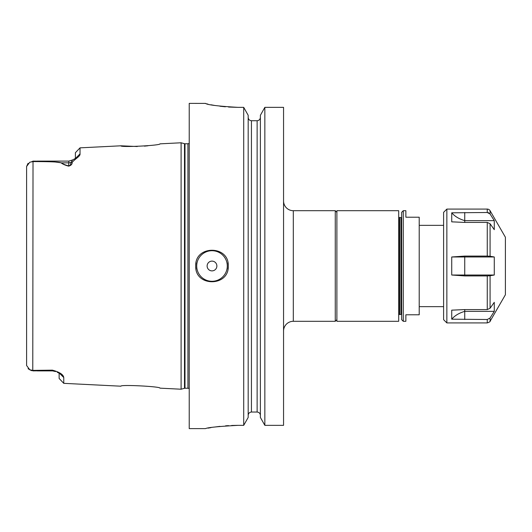 <?xml version="1.0" encoding="UTF-8"?>
<svg xmlns="http://www.w3.org/2000/svg" width="532" height="532" viewBox="0 0 532 532"><rect width="100%" height="100%" fill="white"/><g stroke="black" fill="none" stroke-linecap="round" stroke-linejoin="round"><path stroke-width="0.8" d="M283.556 331.05A9.756 9.756 0 0 1 293.312 321.295L335.266 321.295L335.266 210.705L293.312 210.705L293.312 321.295M283.556 200.95A9.756 9.756 0 0 0 293.312 210.705M228.541 107.045L238.017 107.358C218.266 106.207 207.42 104.89 205.492 103.401L189.226 103.374L189.226 428.626L205.492 428.626C207.394 427.542 218.233 426.451 238.017 425.341L243.716 425.341L243.716 107.358L248.185 115.291L248.185 417.44L243.716 425.341L248.185 417.44M216.876 266A4.881 4.881 0 0 0 211.995 261.119A4.881 4.881 0 0 0 207.121 266A4.881 4.881 0 0 0 211.995 270.881A4.881 4.881 0 0 0 216.876 266M196.049 262.828A16.266 16.266 0 0 0 195.736 266C194.725 245.026 229.265 245.013 228.261 266A16.266 16.266 0 0 0 227.942 262.815M159.952 388.154C161.209 386.525 119.78 384.403 120.924 386.199C119.78 384.403 161.196 386.518 159.952 388.154L181.099 389.218L181.099 142.782L184.491 143.693A1.948 1.948 0 0 0 184.996 143.76L187.942 143.76A1.948 1.948 0 0 0 189.226 143.281M181.099 142.782L159.952 143.846C161.189 145.482 119.767 147.59 120.924 145.801L137.263 146.526M144.405 146.14L148.016 145.781M181.099 389.218L184.491 388.307A1.948 1.948 0 0 1 184.996 388.24L187.942 388.24A1.948 1.948 0 0 1 189.226 388.719M55.534 371.582L52.621 370.585L33.024 370.884L32.778 370.398L33.024 161.116L31.481 161.821L33.024 161.116L49.636 161.282L61.419 162.832C63.069 164.095 65.556 165.126 68.881 165.937C70.297 165.366 70.962 164.235 70.882 162.553L72.665 159.893L75.391 158.45L75.391 152.724L80.026 147.849L80.026 153.894C80.505 156.262 74.946 158.942 72.133 162.406C72.279 164.215 71.115 165.459 68.641 166.144C65.316 165.299 62.829 164.215 61.18 162.898C59.757 161.981 50.287 161.555 32.778 161.602L29.759 162.247L26.6 166.483L26.6 365.517L29.765 369.753L32.778 370.398L52.375 370.146C59.564 372.094 63.361 374.555 63.76 377.521L63.76 383.339L120.924 386.199M59.125 372.892L63.76 377.521L60.575 373.491M228.261 266A16.266 16.266 0 0 1 227.949 269.165A16.266 16.266 0 0 0 228.261 266C229.272 286.947 194.752 287.021 195.736 266A16.266 16.266 0 0 0 196.049 269.192A16.266 16.266 0 0 1 195.736 266M238.017 107.358L243.716 107.358L248.185 115.291M336.896 212.335L335.266 210.705M336.896 319.666L335.266 321.295M260.381 417.44L264.843 425.341L283.556 425.341L283.556 107.358L264.843 107.358L260.381 115.291L264.843 107.358L264.843 425.341L260.381 417.44L260.381 115.291M205.492 103.401L206.09 103.647M206.895 103.866L207.972 104.132M210.978 104.777L214.995 105.502M219.942 106.22L225.388 106.799M238.017 425.341L231.626 425.474M228.547 425.627L225.575 425.826M219.935 426.365L215.021 426.997M210.985 427.622L208.052 428.134M26.6 365.517L26.6 346.751M26.6 176.976L26.6 166.483L28.05 163.324M29.759 369.753L28.05 368.676M248.185 415.372C248.358 413.364 249.442 412.253 251.437 412.041L257.129 412.041C259.124 412.26 260.208 413.371 260.381 415.372M248.185 117.373C248.351 119.387 249.435 120.498 251.437 120.724L257.129 120.724C259.124 120.498 260.208 119.387 260.381 117.373M283.556 425.341L264.843 425.341M33.024 370.884L31.481 370.179L33.024 370.884M31.794 370.691L29.759 369.767M63.76 383.339L59.125 378.465L59.125 373.078M57.223 372.267L59.877 373.517M37.227 370.897L52.621 370.897L55.441 371.542L52.621 370.897L52.375 370.146M80.026 153.894L75.391 158.523M72.133 162.406L70.882 162.553A6.504 5.799 0 0 1 68.881 162.832L61.18 162.898M68.641 166.144L68.881 161.103L37.293 161.103M401.64 212.335L403.269 210.705L403.269 321.295L401.64 319.666L401.64 212.335M403.269 210.705L405.869 210.705L405.869 217.209L419.209 217.209L419.209 314.791L405.869 314.791L405.869 321.295L403.269 321.295M443.602 306.658L419.209 306.658M443.602 225.342L419.209 225.342M401.64 315.117A0.652 0.652 0 0 0 400.995 314.465L399.692 314.465A0.652 0.652 0 0 0 399.519 314.485L398.694 314.705M399.519 314.485L399.519 217.515L398.694 217.295M400.995 314.465L400.995 217.535A0.652 0.652 0 0 0 401.64 216.883M400.995 217.535L399.692 217.535A0.652 0.652 0 0 1 399.519 217.515M398.694 321.295L398.694 210.705L336.896 210.705L336.896 321.295L398.694 321.295M487.259 322.917L487.259 319.499L451.728 319.187L451.728 310.156L464.742 309.577L487.259 309.577L487.259 275.922L464.742 275.922L451.728 275.024L451.728 256.976L464.742 256.078L487.259 256.078L487.259 222.423L464.742 222.423L451.728 221.844L451.728 212.813L487.259 212.501L487.259 209.083A3.252 3.252 0 0 1 490.078 210.705L490.078 213.99L494.275 220.64L494.275 229.671L490.078 223.746L490.078 256.244L494.275 256.976L494.275 275.024L490.078 275.756L490.078 308.254L494.275 302.329L494.275 311.36L490.078 318.01L490.078 321.295C490.418 321.574 489.473 322.113 487.259 322.917L446.853 322.917L443.602 319.666L443.602 212.335L446.853 209.083L446.853 322.917M488.103 212.601L488.875 212.893M487.259 209.083L446.853 209.083M490.078 321.295L505.4 294.755L505.4 237.245L490.078 210.705M464.742 275.922L464.742 256.976L494.275 256.976M451.728 275.024L494.275 275.024M487.259 275.922L490.078 275.756M490.078 256.244L487.259 256.078M451.728 256.976L464.742 256.976L464.742 256.078M464.742 319.499L464.742 309.577M451.728 319.187C454.78 315.616 459.123 313.009 464.742 311.36L494.275 311.36M487.259 319.499L490.078 318.01M490.078 308.254L487.259 309.577M464.742 222.423L464.742 220.64L494.275 220.64M487.259 222.423L490.078 223.746M490.078 213.99L487.259 212.501M451.728 212.813C454.78 216.384 459.123 218.991 464.742 220.64L464.742 212.501M227.284 266A15.288 15.288 0 0 0 211.995 250.712A15.288 15.288 0 0 0 196.707 266A15.288 15.288 0 0 0 211.995 281.288A15.288 15.288 0 0 0 227.284 266M187.942 388.24L187.942 143.76M184.996 388.24L184.996 143.76M184.491 388.307L184.491 143.693M257.129 412.041L257.129 120.724M251.437 412.041L251.437 120.724M399.692 314.465L399.692 217.535M80.026 147.849L120.924 145.801M68.881 161.103L72.631 159.913M74.021 159.141L75.358 158.569"/></g></svg>

